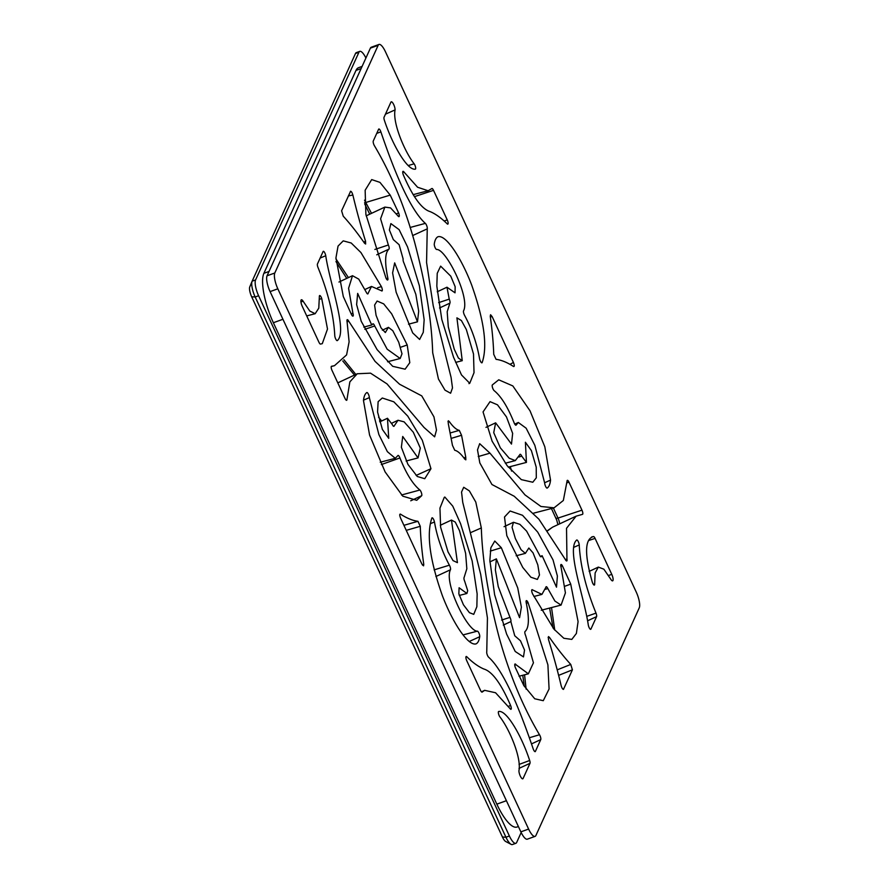 <?xml version="1.0" encoding="UTF-8"?>
<svg xmlns="http://www.w3.org/2000/svg" width="889" height="889" viewBox="0 0 889 889"><rect width="100%" height="100%" fill="white"/><g stroke="black" fill="none" stroke-linecap="round" stroke-linejoin="round"><path stroke-width="1.33" d="M528.611 829.059A12.757 3.756 70.2 0 0 535.067 836.382A12.757 3.756 70.2 0 0 535.9 835.504L639.258 607.832A12.757 3.756 70.2 0 0 636.224 592.018L385.448 51.762A12.757 3.756 70.2 0 0 378.992 44.45A12.757 3.756 70.2 0 0 378.147 45.328L274.801 273.001A12.757 3.756 70.2 0 0 277.835 288.814L528.611 829.059L520.865 831.86L270.089 291.603A12.757 3.756 -109.8 0 1 267.056 275.79L370.402 48.128A12.757 3.756 -109.8 0 1 371.246 47.239L378.992 44.45M521.71 456.09L526.444 462.402L525.399 442.244L531.4 450.623L536.223 467.181L536.3 477.815L532.789 482.238L521.321 479.627L507.119 465.658L492.117 441.211L483.049 411.918L490.039 401.639L497.496 404.828L506.497 416.974L512.653 433.399L511.486 444.089L495.64 422.831L493.728 432.643L500.307 447.812L509.197 458.202L515.287 460.613L519.854 454.646A3.189 0.933 -109.8 0 1 520.132 454.29A3.189 0.933 -109.8 0 1 521.71 456.09L518.998 456.99M506.808 535.656L522.754 567.426L530.866 577.217L537.367 579.417L539.467 574.983L537.812 564.893L533.056 552.88L528.833 548.035L525.377 553.369L521.065 549.702L515.364 538.567L512.075 527.344L513.464 522.276L519.865 524.332L526.621 531.122L539.334 554.669A3.189 0.933 -109.8 0 0 541.101 556.803A3.189 0.933 -109.8 0 0 541.279 556.614L542.101 555.692L556.503 587.162L557.392 576.061L553.036 559.926L537.723 532.133L522.532 515.287L510.108 511.008L504.508 516.998L506.808 535.656M532.567 589.896L541.923 594.397L545.902 587.285A3.189 0.933 -109.8 0 1 546.224 586.707A3.189 0.933 -109.8 0 1 547.813 588.529L554.914 601.053L561.07 605.087L565.415 592.874L561.115 567.438A3.189 0.933 -109.8 0 1 561.07 564.493A3.189 0.933 -109.8 0 1 562.426 565.86L570.727 584.117L578.083 621.6L576.383 633.468L571.805 639.402L563.848 638.28L553.869 629.045L532.655 594.052A3.189 0.933 -109.8 0 1 532.022 589.663A3.189 0.933 -109.8 0 1 532.567 589.896L531.722 590.129M568.982 482.171A3.189 0.933 -109.8 0 0 567.393 480.327A3.189 0.933 -109.8 0 0 567.049 481.16L563.337 500.485L554.08 507.83L540.923 506.474L525.01 494.906L489.983 453.168L479.682 443.678L477.504 449.878L479.816 462.913L491.95 484.516L514.231 496.262L538.901 519.176L565.271 559.392A3.189 0.933 -109.8 0 0 566.782 560.937A3.189 0.933 -109.8 0 0 566.949 559.003L566.526 528.277L576.116 516.165L582.473 514.353A3.189 0.933 -109.8 0 0 582.551 514.331A3.189 0.933 -109.8 0 0 581.973 510.164L568.982 482.171L567.004 482.816M596.575 616.633A3.189 0.933 -109.8 0 0 596.008 613.132C585.873 588.151 580.284 565.415 579.239 544.935A3.189 0.933 -109.8 0 0 578.272 541.623A3.189 0.933 -109.8 0 0 576.783 539.99A3.189 0.933 -109.8 0 0 576.65 540.079C566.16 549.135 584.106 596.586 588.285 624.923A3.189 0.933 -109.8 0 0 589.363 628.056A3.189 0.933 -109.8 0 0 590.718 629.323A3.189 0.933 -109.8 0 0 590.907 629.112L596.575 616.633L587.596 620.789M595.074 538.39L611.788 574.394A4.945 1.456 70.2 0 1 612.677 580.839A4.945 1.456 70.2 0 1 610.876 579.395L603.864 569.182L598.33 567.104L595.13 572.949L594.663 584.006A3.189 0.933 -109.8 0 1 594.374 585.062A3.189 0.933 -109.8 0 1 592.296 582.139C584.295 554.003 584.718 538.801 593.552 536.545A3.189 0.933 -109.8 0 1 595.074 538.39L588.574 540.545M592.519 536.7L591.552 537.067M516.087 664.794A3.189 0.933 -109.8 0 0 515.075 663.983A3.189 0.933 -109.8 0 0 515.364 667.639L523.799 685.519L534.734 698.776L543.268 700.699L549.08 688.986L547.902 664.85L528.088 602.698A3.189 0.933 -109.8 0 0 526.399 600.631A3.189 0.933 -109.8 0 0 526.177 602.531C529.422 618.233 529.055 627.89 525.077 631.501A3.189 0.933 -109.8 0 0 525.666 635.646L533.444 662.805L528.355 673.818L516.087 664.794L514.742 665.183M510.864 621.589L514.753 635.768L520.487 640.802L524.532 650.059L523.465 656.904L515.22 651.47L506.619 634.101L494.617 594.697L489.861 560.348L490.861 547.768L494.784 541.034L501.329 547.724L517.742 587.962L521.376 607.154L519.587 617.666L496.373 558.859L495.362 569.949L498.24 586.584L509.975 617.377A3.189 0.933 -109.8 0 1 510.864 621.589L503.274 625.1M444.267 497.362L439.955 508.108L440.611 527.188L448.045 551.947L453.023 560.592L457.435 562.659L451.468 520.054L455.29 522.121L459.491 530.655L465.636 553.403L466.836 568.749L464.114 577.494A3.189 0.933 -109.8 0 0 464.78 581.506L467.692 590.674L466.903 593.474L459.102 587.762L458.846 593.874L463.447 604.798L469.436 612.677L473.737 614.355L476.86 606.709L477.149 593.908L472.148 560.892L460.558 523.643L452.768 506.152L444.833 497.04L444.267 497.362M434.465 521.999C437.144 537.212 442.111 551.613 449.389 565.182A3.189 0.933 -109.8 0 1 450.467 569.76C443.578 582.684 467.836 631.912 477.404 631.157A3.189 0.933 -109.8 0 1 479.049 633.357A3.189 0.933 -109.8 0 1 479.727 636.713C479.149 640.547 477.926 642.936 476.06 643.88C467.736 646.303 452.168 621.4 442.389 595.708C429.832 560.137 426.32 534.278 431.843 518.131A3.189 0.933 -109.8 0 1 432.11 517.809A3.189 0.933 -109.8 0 1 434.465 521.999L430.487 523.632M540.745 739.615A3.189 0.933 -109.8 0 0 539.49 734.747C522.965 706.877 509.608 674.762 499.407 638.402C488.35 596.697 482.327 559.881 481.327 527.944L475.793 502.085L469.359 490.884L463.714 487.283L461.547 492.05L462.747 502.374L480.693 574.372L487.439 617.977L486.761 651.781A3.189 0.933 -109.8 0 0 487.183 654.648A3.189 0.933 -109.8 0 0 488.672 657.26C505.141 672.006 521.621 714.845 533.156 748.771A3.189 0.933 -109.8 0 0 535.2 751.627A3.189 0.933 -109.8 0 0 535.389 751.416L540.745 739.615L531.478 743.904M466.881 656.838A3.189 0.933 -109.8 0 0 466.225 656.504A3.189 0.933 -109.8 0 0 466.747 660.683L480.493 690.286A3.189 0.933 -109.8 0 0 482.127 692.109A3.189 0.933 -109.8 0 0 482.216 692.042L484.627 690.331L495.562 692.753L510.019 708.6A3.189 0.933 -109.8 0 0 511.008 709.278A3.189 0.933 -109.8 0 0 510.619 705.533C501.152 683.719 492.262 671.551 483.972 669.05C478.626 666.839 472.926 662.761 466.881 656.838L465.903 657.104M529.988 763.307L523.099 778.475A4.945 1.456 70.2 0 1 522.81 778.808A4.945 1.456 70.2 0 1 520.354 776.164A4.945 1.456 70.2 0 1 518.932 770.741C521.665 757.939 509.341 728.869 499.851 716.812A3.189 0.933 -109.8 0 1 498.496 713.578A3.189 0.933 -109.8 0 1 498.673 711.489A3.189 0.933 -109.8 0 1 498.729 711.478C506.741 709.922 521.843 736.459 529.677 760.495A3.189 0.933 -109.8 0 1 529.988 763.307L519.009 768.396M399.939 457.968A3.189 0.933 -109.8 0 0 398.05 455.424A3.189 0.933 -109.8 0 0 397.828 455.646L395.283 458.313L387.371 451.668L378.892 434.599L369.335 397.605A3.189 0.933 -109.8 0 0 368.413 394.227A3.189 0.933 -109.8 0 0 366.89 392.527A3.189 0.933 -109.8 0 0 366.768 392.594C365.001 393.849 363.912 396.505 363.479 400.528L369.58 435.077L385.104 471.903L402.784 496.173L416.73 500.307L421.697 495.695A3.189 0.933 -109.8 0 0 421.464 492.917A3.189 0.933 -109.8 0 0 419.897 490.017C412.885 484.327 406.229 473.637 399.939 457.968L381.337 464.569M392.305 424.542L387.471 418.263L388.737 438.344L382.392 429.454L377.558 412.018L378.136 401.684L382.303 398.005L393.827 401.817L407.751 416.119L422.297 440.233L430.965 468.714L424.753 478.715L417.297 476.493L407.929 464.38L401.372 447.289L402.717 436.466L418.041 457.913L420.308 448.1L413.307 432.232L404.128 421.864L398.039 420.264L394.16 425.987A3.189 0.933 -109.8 0 1 393.927 426.331A3.189 0.933 -109.8 0 1 392.305 424.542M374.691 325.963A3.189 0.933 -109.8 0 0 372.958 323.807A3.189 0.933 -109.8 0 0 372.735 324.018L371.735 325.007L357.667 293.403L356.622 304.583L361.212 321.273L377.114 349.644L392.705 366.312L405.117 369.191L409.796 362.656L407.206 344.976L391.66 313.817L383.692 303.882L377.114 301.038L374.591 305.06L376.069 315.284L380.992 327.808L385.326 332.553L388.437 327.341L392.805 330.719L398.75 342.287L401.995 353.8L400.172 358.489L387.148 349.166L374.691 325.963L364.857 329.319M381.448 290.736L371.48 286.447L368.113 293.348A3.189 0.933 -109.8 0 1 367.835 293.915A3.189 0.933 -109.8 0 1 366.201 292.103L358.745 279.124L352.5 275.701L348.588 288.292L352.9 313.195A3.189 0.933 -109.8 0 1 352.989 316.117A3.189 0.933 -109.8 0 1 351.588 314.773L343.287 296.515L335.953 257.821L338.053 246.075L343.232 240.863L351.211 243.008L360.945 252.565L381.359 286.569A3.189 0.933 -109.8 0 1 382.037 290.947A3.189 0.933 -109.8 0 1 381.448 290.736M348.744 321.24A3.189 0.933 -109.8 0 0 347.288 319.684A3.189 0.933 -109.8 0 0 347.066 321.629L349.11 341.809L346.588 354.911L334.464 365.69L331.486 366.29A3.189 0.933 -109.8 0 0 332.042 370.469L345.032 398.461A3.189 0.933 -109.8 0 0 346.677 400.283A3.189 0.933 -109.8 0 0 346.966 399.472L349.855 381.87L357.267 373.758L370.535 373.158L387.037 383.915L424.031 427.465L434.632 436.843L436.488 430.043L433.943 416.841L421.753 395.883L399.583 384.237L375.002 361.323L348.744 321.24L347.099 321.762M325.741 255.71A3.189 0.933 -109.8 0 0 324.685 252.643A3.189 0.933 -109.8 0 0 323.34 251.298A3.189 0.933 -109.8 0 0 323.107 251.52L317.44 264A3.189 0.933 -109.8 0 0 318.006 267.489C328.141 292.481 333.742 315.217 334.775 335.698A3.189 0.933 -109.8 0 0 335.775 339.087A3.189 0.933 -109.8 0 0 337.275 340.62A3.189 0.933 -109.8 0 0 337.364 340.554C347.855 331.497 329.919 284.047 325.741 255.71L320.14 258.066M321.718 298.482L327.496 329.041L322.285 343.654L320.462 344.087A3.189 0.933 -109.8 0 1 318.94 342.243L302.227 306.238A4.945 1.456 70.2 0 1 301.415 299.76A4.945 1.456 70.2 0 1 303.138 301.238L309.783 311.039L315.162 313.717L318.784 308.15L319.351 296.626A3.189 0.933 -109.8 0 1 319.684 295.548A3.189 0.933 -109.8 0 1 321.718 298.482L319.451 299.326M388.938 249.131A3.189 0.933 -109.8 0 0 388.349 244.986L380.592 218.794L384.87 207.093L390.56 207.904L397.928 215.838A3.189 0.933 -109.8 0 0 398.994 216.627A3.189 0.933 -109.8 0 0 398.65 212.993L390.215 195.113L379.959 182.378L371.702 179.589L365.146 190.246L365.879 214.316L385.926 277.935A3.189 0.933 -109.8 0 0 387.66 279.979A3.189 0.933 -109.8 0 0 387.837 278.101C384.593 262.399 384.959 252.743 388.938 249.131L376.747 254.821M403.15 259.043L399.128 244.719L393.338 239.597L389.371 229.951L390.882 223.606L399.117 229.64L407.573 246.975L419.375 285.802L424.153 319.762L423.275 332.33L419.619 339.454L412.696 332.908L396.138 292.203L392.605 272.912L394.672 262.888L417.486 321.829L418.697 311.117L415.841 294.326L404.051 263.255A3.189 0.933 -109.8 0 1 403.15 259.043M449.901 303.138A3.189 0.933 -109.8 0 0 449.234 299.126L446.978 287.214L455.035 292.825L455.157 286.714L450.756 276.157L440.633 266.144L437.232 273.334L436.832 286.158L441.811 319.507L453.557 357.245L461.491 374.936L469.748 383.27L474.026 372.68L473.504 354L466.314 329.463L461.391 320.529L456.913 317.851L462.247 360.678L458.402 358.045L454.257 349.233L448.289 326.785L447.189 311.75L449.901 303.138L439.533 307.972M437.955 236.752C446.278 234.329 461.847 259.232 471.637 284.924C484.183 320.496 487.705 346.354 482.171 362.501A3.189 0.933 -109.8 0 1 481.949 362.812A3.189 0.933 -109.8 0 1 480.66 361.645A3.189 0.933 -109.8 0 1 479.549 358.634C476.871 343.421 471.903 329.019 464.625 315.451A3.189 0.933 -109.8 0 1 463.547 310.872C470.437 297.948 446.178 248.72 436.61 249.476A3.189 0.933 -109.8 0 1 434.965 247.275A3.189 0.933 -109.8 0 1 434.288 243.919C434.877 240.086 436.088 237.696 437.955 236.752L438.088 236.718M427.253 228.851A3.189 0.933 -109.8 0 0 426.831 225.984A3.189 0.933 -109.8 0 0 425.342 223.372C408.884 208.615 392.393 165.787 380.87 131.861A3.189 0.933 -109.8 0 0 378.858 128.994A3.189 0.933 -109.8 0 0 378.625 129.216L373.269 141.018A3.189 0.933 -109.8 0 0 374.525 145.885C391.049 173.755 404.406 205.87 414.607 242.23C425.664 283.935 431.687 320.751 432.687 352.689L438.444 379.036L445 390.16L450.601 393.238L452.49 387.926L451.079 377.403L433.221 305.783L426.564 262.455L427.253 228.851L412.618 235.585M433.521 190.346A3.189 0.933 -109.8 0 0 431.932 188.512A3.189 0.933 -109.8 0 0 431.798 188.59L428.131 190.746L417.597 187.246L403.995 172.033A3.189 0.933 -109.8 0 0 403.061 171.333A3.189 0.933 -109.8 0 0 403.406 175.1C412.874 196.913 421.753 209.082 430.043 211.582C435.388 213.793 441.088 217.861 447.145 223.795A3.189 0.933 -109.8 0 0 447.834 224.117A3.189 0.933 -109.8 0 0 447.267 219.95L433.521 190.346L414.385 196.669M415.285 169.154C407.273 170.71 392.182 144.174 384.337 120.137A3.189 0.933 -109.8 0 1 384.026 117.326L390.916 102.157A4.945 1.456 70.2 0 1 391.282 101.802A4.945 1.456 70.2 0 1 393.716 104.58A4.945 1.456 70.2 0 1 395.083 109.892C392.36 122.693 404.684 151.763 414.163 163.82A3.189 0.933 -109.8 0 1 415.507 166.976A3.189 0.933 -109.8 0 1 415.385 169.132A3.189 0.933 -109.8 0 1 415.285 169.154M493.739 354.333A226.951 66.731 70.2 0 0 490.25 316.295L490.572 314.739L492.128 316.595L513.409 362.445C514.498 365.301 514.553 366.657 513.564 366.512A226.951 66.731 70.2 0 0 496.062 359.334L493.739 354.333M563.226 689.375L563.648 689.164C562.87 689.642 562.037 688.464 561.148 685.608A226.951 66.731 70.2 0 0 548.48 639.469L548.48 636.591L549.435 637.357A226.951 66.731 70.2 0 0 570.76 664.439L572.416 669.839L563.47 689.364M420.275 526.299A226.951 66.731 70.2 0 0 423.764 564.337L423.553 565.849L421.886 564.037L400.606 518.187C399.517 515.331 399.461 513.975 400.45 514.12A226.951 66.731 70.2 0 0 417.952 521.298L420.275 526.299L406.262 530.355M350.366 191.468C351.144 190.991 351.977 192.168 352.866 195.024A226.951 66.731 70.2 0 0 365.535 241.163L365.646 244.008L364.579 243.275A226.951 66.731 70.2 0 0 343.254 216.194L341.598 210.793L350.622 191.235M459.269 430.354C456.368 429.743 453.023 426.787 449.223 421.475L448.289 420.764L448.278 423.553L452.457 445.345L454.746 450.279C457.646 450.89 461.002 453.846 464.803 459.157L465.825 459.835L465.736 457.079L461.558 435.277L459.269 430.354L450.701 432.821M494.117 390.615C501.129 396.305 507.786 406.995 514.075 422.664A3.189 0.933 -109.8 0 0 516.009 425.186A3.189 0.933 -109.8 0 0 516.187 424.986L518.309 422.475L526.144 428.198L534.834 445.322L544.679 483.027A3.189 0.933 -109.8 0 0 545.646 486.472A3.189 0.933 -109.8 0 0 547.179 488.083A3.189 0.933 -109.8 0 0 547.246 488.039C549.013 486.783 550.113 484.127 550.535 480.104L544.824 446.789L530.022 410.807L512.82 385.926L498.729 379.803L492.328 384.937A3.189 0.933 -109.8 0 0 492.55 387.715A3.189 0.933 -109.8 0 0 494.117 390.615M521.176 832.515L516.687 842.428A12.757 3.756 -109.8 0 1 515.842 843.305L512.408 844.55A12.757 3.756 -109.8 0 1 511.108 844.361L505.663 841.483A7.979 2.345 -109.8 0 1 502.441 837.027L251.665 296.782A7.979 2.345 -109.8 0 1 249.742 286.958A7.979 2.345 -109.8 0 1 249.776 286.891L252.054 281.368M547.657 530.755L552.591 527.155L547.546 530.6M554.758 630.101L551.513 607.576M511.564 471.092L510.308 466.614M526.121 689.142L524.566 674.807M355.822 374.436L343.887 359.678M348.444 277.601L335.931 258.91M381.659 420.975L378.592 417.219M371.513 213.338L364.534 200.158M509.964 364.346L513.409 362.445M490.328 316.851L492.128 316.595M558.636 675.362L572.416 669.839M557.214 669.85L570.76 664.439M548.113 637.557L549.435 637.357M403.917 525.321L417.952 521.298M422.486 565.104L423.764 564.337M363.834 242.208L365.535 241.163M348.332 195.947L352.866 195.024M464.014 458.079L465.736 457.079M451.712 438.233L461.558 435.277M447.934 421.697L449.223 421.475M511.108 844.361A12.757 3.756 -109.8 0 1 505.952 837.238L255.176 296.982A12.757 3.756 -109.8 0 1 252.098 281.268A12.757 3.756 -109.8 0 1 252.143 281.168L355.489 53.496A12.757 3.756 -109.8 0 1 356.322 52.618L359.767 51.384A12.757 3.756 -109.8 0 1 365.912 58.029M359.767 51.384A12.757 3.756 -109.8 0 0 358.934 52.262L255.576 279.935A12.757 3.756 -109.8 0 0 258.61 295.748L509.386 835.993L505.952 837.238L502.441 837.027M515.842 843.305A12.757 3.756 -109.8 0 1 509.386 835.993M282.935 319.273L273.368 322.729L496.84 804.145L506.408 800.7M518.387 826.526L517.02 827.014A39.883 11.724 -109.8 0 1 496.84 804.145M361.123 68.575L355.989 70.42A39.883 11.724 -109.8 0 1 358.6 67.675L362.101 66.408M355.989 70.42L263.889 273.312A39.883 11.724 -109.8 0 0 273.368 322.729M535.067 836.382L527.321 839.172A12.757 3.756 -109.8 0 1 520.865 831.86M594.663 584.006L593.485 584.518M611.788 574.394L608.432 575.505M596.008 613.132L586.773 616.344M579.239 544.935L573.85 547.302M559.537 523.91A5.556 1.634 70.2 0 0 558.025 518.076L553.358 508.019M555.936 517.854A3.189 0.878 -24.9 0 0 555.914 518.165A3.189 0.878 -24.9 0 0 558.025 518.076L581.973 510.164M566.949 559.003L565.404 559.637M489.983 453.168L478.271 456.546M570.727 584.117L565.148 586.14M562.426 565.86L560.837 566.349M547.813 588.529L545.579 589.263M550.535 480.104L544.668 482.738M523.099 778.475L522.399 778.808M529.677 760.495L519.043 764.429M510.619 705.533L508.341 706.322M539.49 734.747L529.333 737.759M481.327 527.944L470.714 532.578M479.727 636.713L469.248 641.491M477.404 631.157L463.047 634.902M450.467 569.76L435.899 576.505M449.389 565.182L434.121 569.882M501.329 547.724L490.295 551.102M509.975 617.377L501.574 620.066M528.088 602.698L526.321 603.287M303.138 301.238L300.938 301.904M346.966 399.472L345.943 399.928M381.359 286.569L377.647 287.769M352.9 313.195L351.099 313.861M368.113 293.348L367.268 293.726M407.206 344.976L400.55 347.277M430.965 468.714L416.13 475.426M394.16 425.987L393.549 426.264M421.697 495.695L410.74 500.796M419.897 490.017L401.495 494.995M369.335 397.605L363.501 400.183M395.083 109.892L385.448 114.192M414.163 163.82L408.151 165.554M403.995 172.033L402.728 172.399M447.267 219.95L444.244 220.95M425.342 223.372L410.073 227.495M380.87 131.861L376.747 133.372M482.171 362.501L481.594 362.768M469.748 383.27L468.97 383.637M449.234 299.126L438.644 302.638M364.612 202.592A3.189 1.722 -31.2 0 0 365.957 202.436L390.215 195.113M387.837 278.101L386.315 278.724M388.349 244.986L374.88 249.442M398.65 212.993L396.45 213.76M251.665 296.782L255.176 296.982L258.61 295.748M277.835 288.814L270.089 291.603M358.934 52.262L355.489 53.496M378.147 45.328L370.402 48.128M255.576 279.935L252.143 281.168M274.801 273.001L267.056 275.79M269.023 271.456L263.889 273.312M589.151 571.394L598.33 567.104M557.903 524.677L556.758 520.209L551.436 508.519M576.116 516.165L552.591 527.155M554.08 507.83L533.678 513.142M553.002 627.978L549.635 608.065M541.257 610.243L561.07 605.087M533.867 596.497L541.923 594.397M525.377 553.369L516.165 555.769M513.464 522.276L504.063 526.677M542.101 555.692L540.401 556.481M508.264 467.147L526.444 462.402M505.33 463.213L515.287 460.613M485.972 427.353L495.64 422.831M518.309 422.475L514.775 424.131M484.627 690.331L481.46 691.82M451.468 520.054L440.288 525.288M466.903 593.474L459.269 595.452M489.883 561.881L496.373 558.859M524.254 686.252L522.765 675.273M528.355 673.818L519.032 676.251M306.716 315.917L315.162 313.717M354.467 375.069L342.765 360.978M334.464 365.69L331.275 366.524M357.267 373.758L337.798 382.87M346.754 278.39L335.975 261.588M338.965 282.035L352.5 275.701M364.957 289.503L371.48 286.447M388.437 327.341L382.359 330.186M400.172 358.489L387.56 361.767M371.735 325.007L363.768 327.085M380.148 421.686L379.547 420.886M379.814 421.842L387.471 418.263M391.682 423.242L398.039 420.264M406.129 461.013L418.041 457.913M395.283 458.313L380.225 462.236M428.131 190.746L413.129 194.658M462.247 360.678L455.646 362.401M446.978 287.214L437.232 291.77M408.496 324.185L417.486 321.829M369.735 214.171L364.69 203.937M384.87 207.093L366.135 215.86M249.742 286.958L252.098 281.268"/></g></svg>
